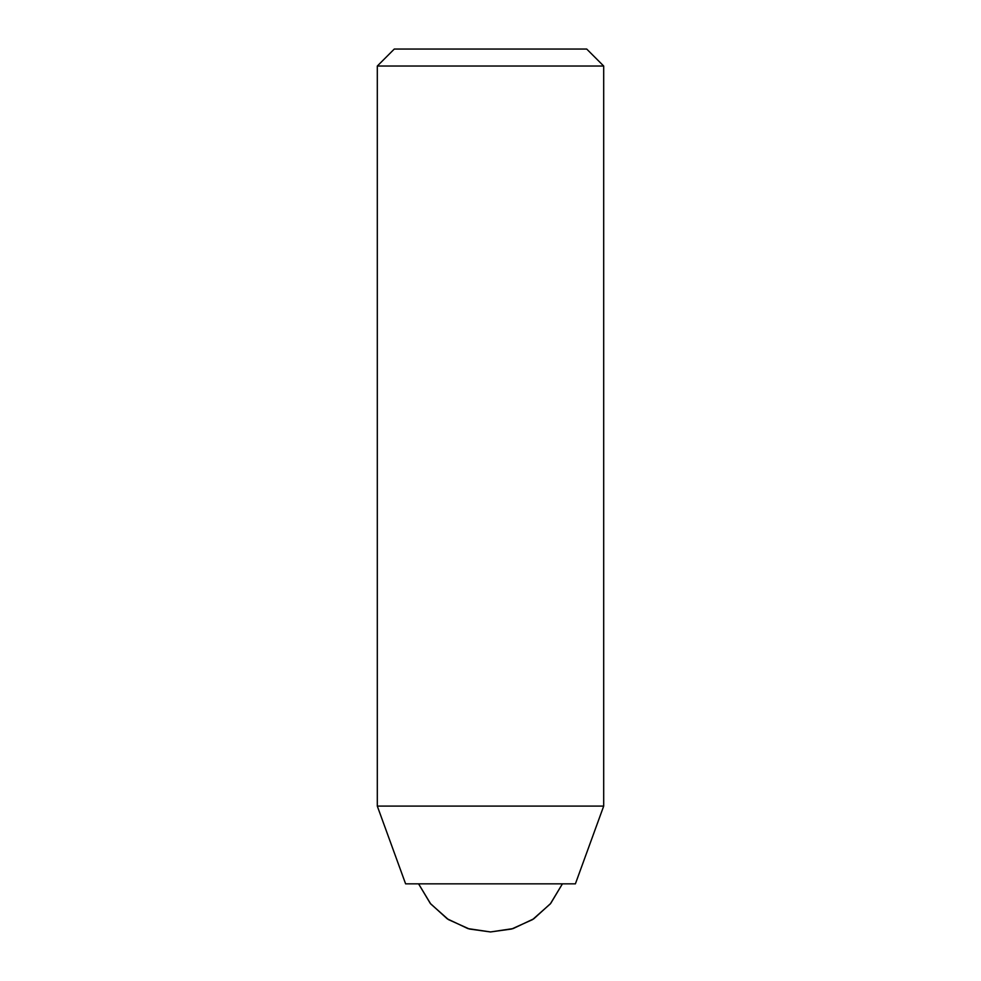<?xml version="1.0" encoding="UTF-8"?>
<svg xmlns="http://www.w3.org/2000/svg" width="981" height="981" viewBox="0 0 981 981"><rect width="100%" height="100%" fill="white"/><g stroke="black" fill="none" stroke-linecap="round" stroke-linejoin="round"><path stroke-width="1.47" d="M405.607 883.844L575.393 883.844L603.695 806.1L377.305 806.1L405.607 883.844M377.305 806.1L377.305 66.034L603.695 66.034L603.695 806.1M377.305 66.034L394.288 49.05L586.712 49.05L603.695 66.034M482.946 49.05L523.18 49.05L482.946 49.05M490.5 931.95L511.641 929.019L532.585 919.589L550.341 903.869L562.42 883.844L550.684 903.452L533.762 918.817L513.112 928.59L490.5 931.95L467.888 928.59L447.238 918.817L430.316 903.452L418.58 883.844L430.659 903.869L448.415 919.589L469.359 929.019L490.5 931.95M562.42 883.844L550.684 903.452L533.762 918.817L513.1 928.59L490.5 931.95L467.888 928.59L447.238 918.817L430.316 903.452L418.58 883.844"/></g></svg>
